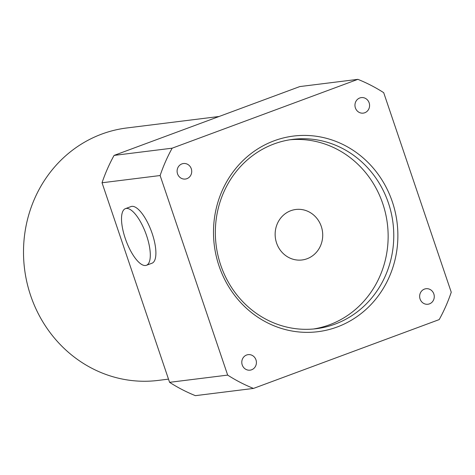 <?xml version="1.0" encoding="UTF-8"?>
<svg xmlns="http://www.w3.org/2000/svg" width="475" height="475" viewBox="0 0 475 475"><rect width="100%" height="100%" fill="white"/><g stroke="black" fill="none" stroke-linecap="round" stroke-linejoin="round"><path stroke-width="0.71" d="M145.57 265.495A30.21 10.527 69.7 0 1 125.62 239.465A30.21 10.527 69.7 0 1 125.412 208.644A30.21 10.527 69.7 0 1 145.778 233.308A30.21 10.527 69.7 0 1 146.407 265.293A30.21 10.527 69.7 0 1 145.57 265.495M125.412 208.644L130.999 206.572A30.21 10.527 69.7 0 1 151.371 231.236A30.21 10.527 69.7 0 1 152 263.221L146.407 265.293M335.053 324.116A95.392 89.116 -97.1 0 1 316.338 328.688A95.392 89.116 -97.1 0 1 216.125 245.029A95.392 89.116 -97.1 0 1 292.778 139.365A95.392 89.116 -97.1 0 1 391.204 212.865A95.392 89.116 -97.1 0 1 335.053 324.116M337.197 326.984A98.574 92.091 82.9 0 0 364.96 159.529A98.574 92.091 82.9 0 0 214.896 215.145A98.574 92.091 82.9 0 0 337.197 326.984M313.518 328.991A95.392 89.116 82.9 0 0 329.424 324.817A95.392 89.116 82.9 0 0 385.902 215.044A95.392 89.116 82.9 0 0 289.97 139.763M357.883 79.343A165.348 154.47 -97.1 0 1 383.699 92.673L451.25 292.232A165.348 154.47 -97.1 0 1 439.203 319.592L253.484 388.425A165.348 154.47 -97.1 0 1 227.667 375.102L160.123 175.536A165.348 154.47 -97.1 0 1 172.164 148.182L357.883 79.343L299.802 86.575L114.083 155.408A165.348 154.47 82.9 0 0 102.036 182.768L169.581 382.327A165.348 154.47 82.9 0 0 195.397 395.657L253.484 388.425M429.459 303.869A7.82 7.303 -97.1 0 1 427.922 304.243A7.82 7.303 -97.1 0 1 419.71 297.386A7.82 7.303 -97.1 0 1 425.992 288.723A7.82 7.303 -97.1 0 1 434.061 294.749A7.82 7.303 -97.1 0 1 429.459 303.869M364.77 112.753A7.82 7.303 -97.1 0 1 363.233 113.127A7.82 7.303 -97.1 0 1 355.021 106.269A7.82 7.303 -97.1 0 1 361.303 97.607A7.82 7.303 -97.1 0 1 369.372 103.633A7.82 7.303 -97.1 0 1 364.77 112.753M186.912 178.671A7.82 7.303 -97.1 0 1 185.375 179.045A7.82 7.303 -97.1 0 1 177.163 172.193A7.82 7.303 -97.1 0 1 183.445 163.531A7.82 7.303 -97.1 0 1 191.514 169.551A7.82 7.303 -97.1 0 1 186.912 178.671M251.602 369.787A7.82 7.303 -97.1 0 1 250.064 370.162A7.82 7.303 -97.1 0 1 241.852 363.304A7.82 7.303 -97.1 0 1 248.134 354.647A7.82 7.303 -97.1 0 1 256.203 360.668A7.82 7.303 -97.1 0 1 251.602 369.787M290.801 210.704A25.436 23.762 82.9 0 0 275.827 240.368A25.436 23.762 82.9 0 0 302.07 259.967A25.436 23.762 82.9 0 0 322.513 231.794A25.436 23.762 82.9 0 0 295.788 209.481A25.436 23.762 82.9 0 0 290.801 210.704M169.581 382.327L227.667 375.102M102.036 182.768L160.123 175.536M114.083 155.408L172.164 148.182M168.5 379.127L158.169 380.416A127.193 118.821 -97.1 0 1 24.546 268.868A127.193 118.821 -97.1 0 1 126.754 127.977L219.088 116.488"/></g></svg>
